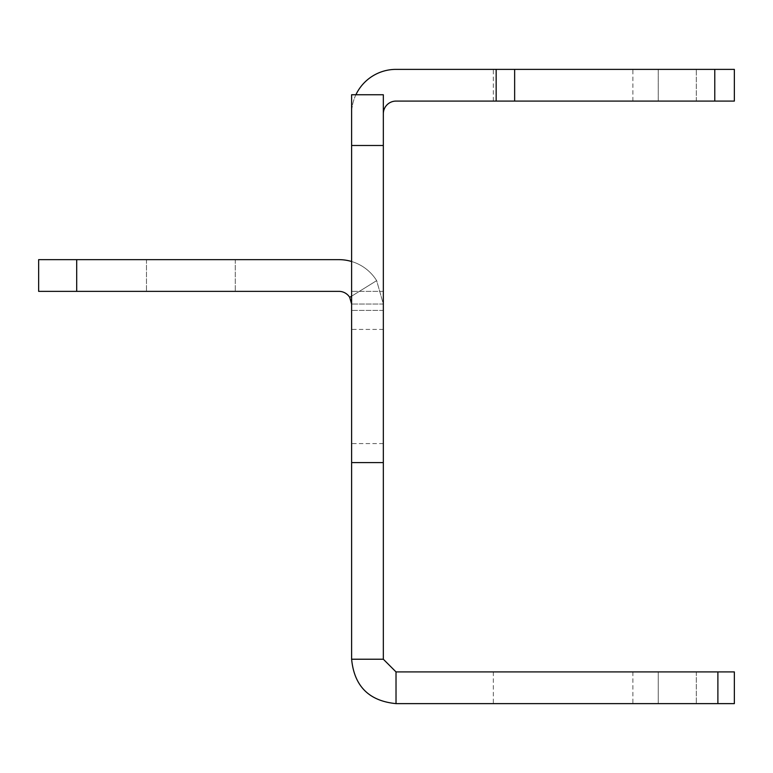 <?xml version="1.0" encoding="UTF-8"?>
<svg xmlns="http://www.w3.org/2000/svg" width="773" height="773" viewBox="0 0 773 773"><rect width="100%" height="100%" fill="white"/><g stroke="black" fill="none" stroke-linecap="round" stroke-linejoin="round"><path stroke-width="0.58" stroke-dasharray="3.87 2.9" d="M190.863 291.363L235.263 291.363L190.863 291.363M190.863 259.651L235.263 259.651L190.863 259.651M563.102 703.623L632.874 703.623L563.102 703.623M563.102 671.911L632.874 671.911L563.102 671.911M563.102 69.377L632.874 69.377L563.102 69.377M563.102 101.089L632.874 101.089L563.102 101.089M351.618 386.5L351.618 443.586L351.618 386.5M383.331 386.5L383.331 443.586L383.331 386.5M383.331 462.612L383.331 145.488L383.331 310.388L383.331 304.05L351.618 304.05L351.618 145.488L351.618 310.388L351.618 304.05L383.331 304.05L383.331 310.388L383.331 94.75L383.331 145.488L383.331 94.75L351.618 94.75L351.618 659.224L383.331 659.224L383.331 462.612L351.618 462.612M355.899 94.75A44.399 44.399 0 0 0 351.618 113.776L351.618 291.363L351.618 113.776A44.399 44.399 0 0 1 396.018 69.377L734.35 69.377L658.238 69.377L734.35 69.377L734.35 101.089L696.299 101.089L734.35 101.089L734.35 69.377L734.35 101.089L658.238 101.089L658.238 69.377L696.299 69.377L658.238 69.377L658.238 101.089L734.35 101.089L734.35 69.377L734.35 101.089L714.774 101.089L714.774 69.377M383.331 94.75L351.618 94.75L383.331 94.75M383.331 304.05L351.618 304.05L383.331 304.05L376.654 280.638A44.399 44.399 0 0 0 338.932 259.651A44.399 44.399 0 0 1 376.654 280.638L383.331 304.05M383.331 113.776A12.687 12.687 0 0 1 396.018 101.089L714.774 101.089M658.238 101.089L658.238 69.377L658.238 101.089L696.299 101.089L658.238 101.089M717.885 671.911L717.885 703.623L734.35 703.623L658.238 703.623L658.238 671.911L658.238 703.623L734.35 703.623L734.35 671.911L734.35 703.623L658.238 703.623L658.238 671.911L658.238 703.623L734.35 703.623L734.35 671.911L734.35 703.623L734.35 671.911L396.018 671.911L383.331 659.224M396.018 671.911L396.018 703.623C369.05 700.985 354.247 686.192 351.618 659.224M717.885 703.623L396.018 703.623M351.618 296.175L376.654 280.638A44.399 44.399 0 0 0 338.932 259.651L38.65 259.651L38.65 291.363L76.701 291.363L38.65 291.363L38.65 259.651L76.701 259.651L38.65 259.651L38.65 291.363L338.932 291.363A12.687 12.687 0 0 1 349.705 297.354L376.654 280.638A44.399 44.399 0 0 0 351.618 261.506M351.618 304.05L349.705 297.354A12.687 12.687 0 0 0 338.932 291.363L76.701 291.363L338.932 291.363A12.687 12.687 0 0 1 349.705 297.354L376.654 280.638L349.705 297.354L351.618 304.05L349.705 297.354M76.701 259.651L338.932 259.651L76.701 259.651L76.701 291.363M383.331 145.488L351.618 145.488M383.331 291.363L351.618 291.363L383.331 291.363M696.299 101.089L696.299 69.377L696.299 101.089M514.644 101.089L514.644 69.377M496.16 101.089L496.16 69.377M696.299 671.911L696.299 703.623L696.299 671.911M235.263 259.651L235.263 291.363L235.263 259.651M632.874 671.911L632.874 703.623M493.338 101.089L493.338 69.377M383.331 443.586L351.618 443.586M383.331 310.388L351.618 310.388L383.331 310.388M383.331 329.414L351.618 329.414M632.874 101.089L632.874 69.377M493.338 671.911L493.338 703.623M146.474 259.651L146.474 291.363L146.474 259.651"/><path stroke-width="1.16" d="M383.331 659.224L383.331 94.75L351.618 94.75L351.618 659.224L383.331 659.224L396.018 671.911L734.35 671.911L734.35 703.623L396.018 703.623L396.018 671.911M383.331 462.612L351.618 462.612M383.331 113.776A12.687 12.687 0 0 1 396.018 101.089L734.35 101.089L734.35 69.377L396.018 69.377A44.399 44.399 0 0 0 355.899 94.75M351.618 659.224C354.247 686.192 369.05 700.985 396.018 703.623M351.618 261.506A44.399 44.399 0 0 0 338.932 259.651L38.65 259.651L38.65 291.363L338.932 291.363A12.687 12.687 0 0 1 349.705 297.354L351.618 296.175M349.705 297.354L351.618 304.05M383.331 145.488L351.618 145.488M496.16 101.089L496.16 69.377M514.644 101.089L514.644 69.377M714.774 101.089L714.774 69.377M717.885 671.911L717.885 703.623M76.701 259.651L76.701 291.363"/></g></svg>

